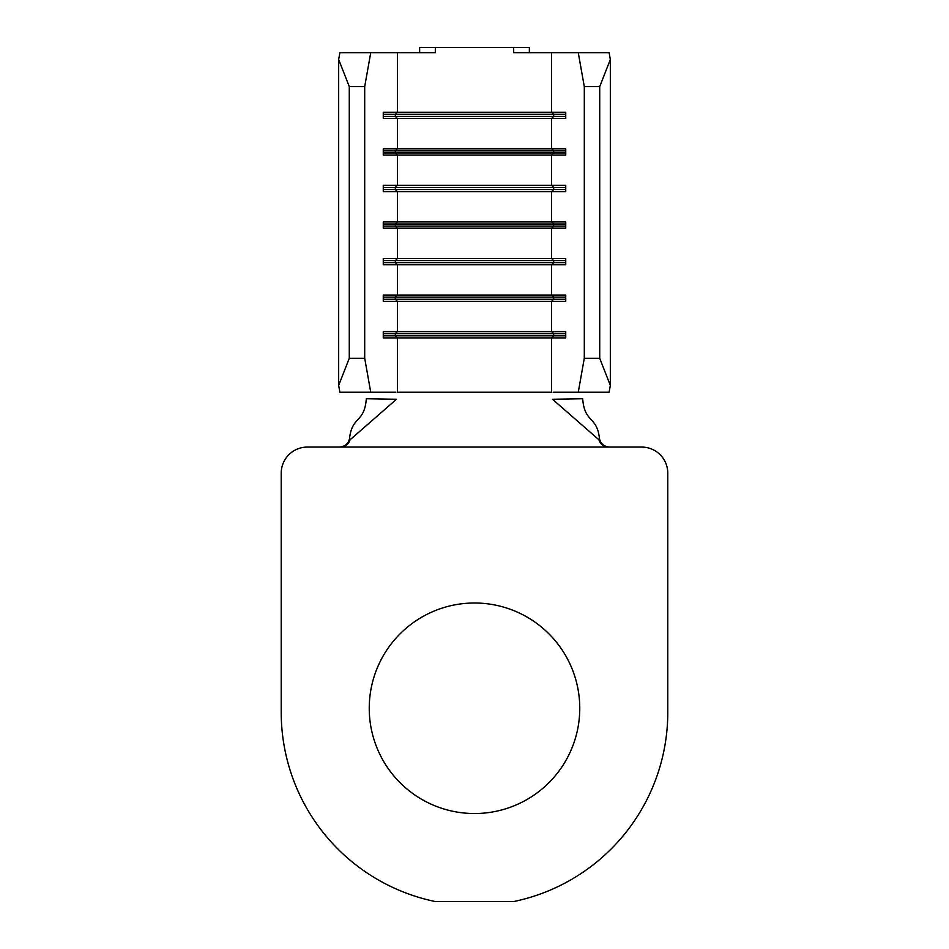 <?xml version="1.0" encoding="UTF-8"?>
<svg xmlns="http://www.w3.org/2000/svg" width="949" height="949" viewBox="0 0 949 949"><rect width="100%" height="100%" fill="white"/><g stroke="black" fill="none" stroke-linecap="round" stroke-linejoin="round"><path stroke-width="1.42" d="M579.756 708.262A105.256 105.256 0 0 0 474.5 603.006A105.256 105.256 0 0 0 369.244 708.262A105.256 105.256 0 0 0 474.5 813.53A105.256 105.256 0 0 0 579.756 708.262M584.299 358.271L599.721 358.271L610.326 385.413L609.116 392.222L578.261 392.222L584.299 358.271L584.299 86.632L578.261 52.669L513.682 52.669L513.682 47.45L529.352 47.45L529.352 52.669M578.261 52.669L609.116 52.669L610.326 59.49L599.721 86.632L584.299 86.632M339.884 52.669L370.739 52.669L364.701 86.632L349.279 86.632L338.674 59.49L339.884 52.669M419.648 52.669L419.648 47.45L435.318 47.45L435.318 52.669L370.739 52.669M578.261 392.222L553.125 392.222M397.394 52.669L397.394 112.231L395.33 114.319L553.67 114.319L551.606 112.231L565.734 112.231L565.734 118.495L383.266 118.495L383.266 112.231L551.606 112.231L551.606 52.669M383.266 114.319L395.33 114.319L395.33 116.407L397.394 118.495L397.394 148.791L395.33 150.879L553.67 150.879L551.606 148.791L565.734 148.791L565.734 155.067L383.266 155.067L383.266 148.791L551.606 148.791L551.606 118.495L553.67 116.407L565.734 116.407M383.266 150.879L395.33 150.879L395.33 152.967L397.394 155.067L397.394 185.363L395.33 187.451L553.67 187.451L551.606 185.363L565.734 185.363L565.734 191.627L383.266 191.627L383.266 185.363L551.606 185.363L551.606 155.067L553.67 152.967L565.734 152.967M383.266 187.451L395.33 187.451L395.33 189.539L397.394 191.627L397.394 221.924L395.33 224.011L553.67 224.011L551.606 221.924L565.734 221.924L565.734 228.199L383.266 228.199L383.266 221.924L551.606 221.924L551.606 191.627L553.67 189.539L565.734 189.539M383.266 224.011L395.33 224.011L395.33 226.111L397.394 228.199L397.394 258.496L395.33 260.584L553.67 260.584L551.606 258.496L565.734 258.496L565.734 264.759L383.266 264.759L383.266 258.496L551.606 258.496L551.606 228.199L553.67 226.111L565.734 226.111M383.266 260.584L395.33 260.584L395.33 262.671L397.394 264.759L397.394 295.056L395.33 297.156L553.67 297.156L551.606 295.056L565.734 295.056L565.734 301.331L383.266 301.331L383.266 295.056L551.606 295.056L551.606 264.759L553.67 262.671L565.734 262.671M383.266 297.156L395.33 297.156L395.33 299.243L397.394 301.331L397.394 331.628L395.33 333.716L553.67 333.716L551.606 331.628L565.734 331.628L565.734 337.891L383.266 337.891L383.266 331.628L551.606 331.628L551.606 301.331L553.67 299.243L565.734 299.243M435.318 47.45L513.682 47.45M599.721 358.271L599.721 86.632M364.701 358.271L370.739 392.222L339.884 392.222L338.674 385.413L349.279 358.271L364.701 358.271L364.701 86.632M395.875 392.222L370.739 392.222M349.279 358.271L349.279 86.632M338.674 385.413L338.674 59.49M610.326 385.413L610.326 59.49M383.266 116.407L553.67 116.407L553.67 114.319L565.734 114.319M383.266 152.967L553.67 152.967L553.67 150.879L565.734 150.879M383.266 189.539L553.67 189.539L553.67 187.451L565.734 187.451M383.266 226.111L553.67 226.111L553.67 224.011L565.734 224.011M383.266 262.671L553.67 262.671L553.67 260.584L565.734 260.584M383.266 299.243L553.67 299.243L553.67 297.156L565.734 297.156M383.266 333.716L395.33 333.716L395.33 335.804L565.734 335.804M383.266 335.804L395.33 335.804L397.394 337.891L397.394 392.222L551.606 392.222L551.606 337.891L553.67 335.804L553.67 333.716L565.734 333.716M339.635 447.074C345.389 446.421 348.698 443.432 349.588 438.106C352.126 415.887 364.499 423.1 366.314 398.734L396.504 399.256L350.086 439.778C348.568 444.286 345.365 446.718 340.477 447.074L307.334 447.074A26.121 26.121 0 0 0 281.212 473.195L281.212 712.284A193.288 193.288 0 0 0 435.318 901.55L513.682 901.55A193.288 193.288 0 0 0 667.788 712.284L667.788 473.195A26.121 26.121 0 0 0 641.666 447.074L608.523 447.074C603.635 446.718 600.432 444.286 598.914 439.778L552.496 399.256L582.686 398.734C584.501 423.1 596.874 415.887 599.412 438.106C600.29 443.42 603.611 446.41 609.365 447.074M349.588 438.106L350.086 439.778M598.914 439.778L599.412 438.106M340.477 447.074L608.523 447.074"/></g></svg>
